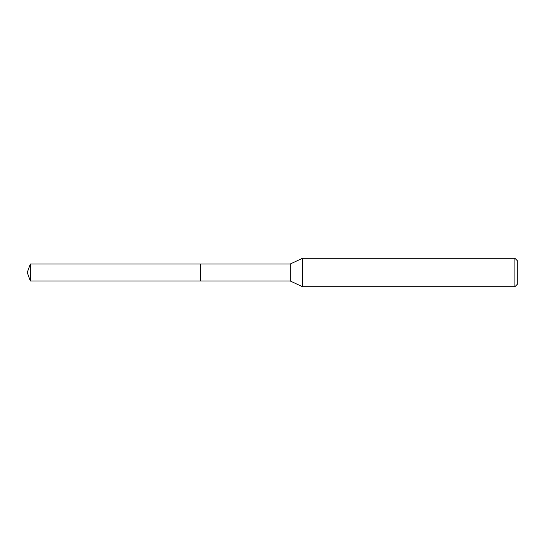 <?xml version="1.0" encoding="UTF-8"?>
<svg xmlns="http://www.w3.org/2000/svg" width="545" height="545" viewBox="0 0 545 545"><rect width="100%" height="100%" fill="white"/><g stroke="black" fill="none" stroke-linecap="round" stroke-linejoin="round"><path stroke-width="0.82" d="M200.703 263.984L30.35 263.984L30.35 281.016L200.703 281.016L200.703 263.984L200.703 281.016L290.267 281.016L290.267 263.984L200.703 263.984M30.35 281.016L27.25 272.5L30.35 263.984M290.267 263.984L302.441 258.303L302.441 286.697L290.267 281.016M302.441 286.697L514.909 286.697L514.909 258.303L302.441 258.303M514.909 258.303L517.75 261.144L517.75 283.856L514.909 286.697"/></g></svg>
